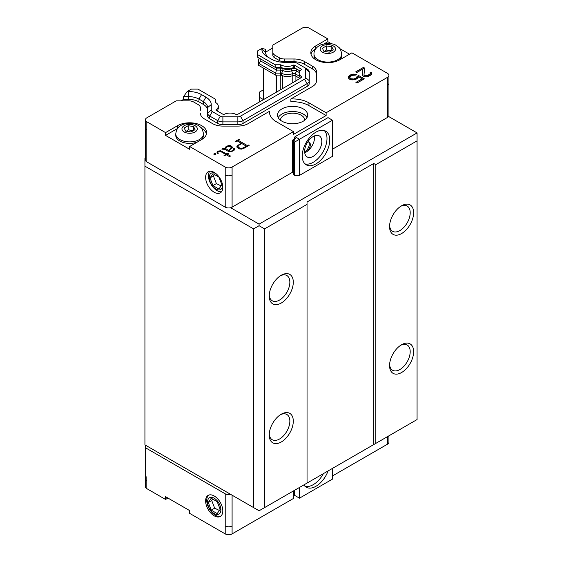 <?xml version="1.0" encoding="UTF-8"?>
<svg xmlns="http://www.w3.org/2000/svg" width="562" height="562" viewBox="0 0 562 562"><rect width="100%" height="100%" fill="white"/><g stroke="black" fill="none" stroke-linecap="round" stroke-linejoin="round"><path stroke-width="0.84" d="M329.297 52.175L323.874 51.332L322.419 48.206L326.396 45.908L331.819 46.751L333.266 49.885L329.297 52.175M316.343 60.057A13.86 8.001 180 0 1 313.989 55.596L313.989 54.085A13.86 8.001 0 0 0 324.26 61.813A13.86 8.001 0 0 0 341.703 54.085C340.389 46.815 338.521 47.615 336.568 45.719C333.617 43.443 328.756 43.007 321.977 44.412C315.802 46.646 313.737 51.282 313.989 54.085M341.703 54.085L341.703 55.596A13.86 8.001 180 0 1 339.35 60.057M331.819 50.721L331.819 46.751M331.819 50.882L326.396 50.039L326.396 45.908M326.396 50.039L324.576 51.444M188.172 125.712L193.595 126.548L195.049 129.681L191.08 131.972L185.657 131.136L184.203 128.003L188.172 125.712L188.172 129.843L186.352 131.241M203.486 133.882C202.713 129.955 201.814 127.806 200.775 127.426C198.597 125.298 195.857 123.991 192.562 123.5C185.39 122.685 181.168 125.087 179.917 126.176C177.606 127.546 176.229 130.117 175.773 133.882A13.86 8.001 -0 0 0 189.626 141.884A13.86 8.001 -0 0 0 203.486 133.882L203.486 135.393A13.86 8.001 180 0 1 201.084 139.896M197.424 142.003A13.86 8.001 180 0 1 183.149 142.467A13.86 8.001 180 0 1 175.773 135.393L175.773 133.882M193.595 130.679L188.172 129.843M193.595 130.517L193.595 126.548M222.587 184.954A9.421 5.437 60 0 1 222.594 185.193A9.421 5.437 60 0 1 215.934 189.043A9.421 5.437 60 0 1 209.268 177.501A9.421 5.437 60 0 1 216.138 173.777M221.54 191.761A12.153 7.018 60 0 1 212.85 186.942A12.153 7.018 60 0 1 208.453 175.737A12.153 7.018 60 0 1 209.717 171.284M212.956 173.672L218.906 177.114L221.885 184.786L218.906 189.022L212.956 185.586L209.977 177.908L212.956 173.672M214.558 174.599L213.412 175.927L216.391 183.598L212.956 185.586M213.412 175.927L209.977 177.908M216.391 183.598L221.098 185.903M222.805 187.301A12.153 7.018 -120 0 0 217.501 175.07A12.153 7.018 -120 0 0 208.137 171.81A12.153 7.018 -120 0 0 208.137 185.846A12.153 7.018 -120 0 0 220.29 192.871A12.153 7.018 -120 0 0 222.805 187.301M238.042 146.696L238.471 145.481L241.808 143.556L246.472 146.246L241.857 148.417L239.749 148.178L238.042 146.696L238.443 148.579M227.61 146.359L229.977 146.373L231.256 147.595L228.678 150.419L225.889 148.811L226.345 147.089L227.61 146.359M238.464 147.434L238.464 148.593M246.472 146.844L246.472 146.246L246.964 146.556M243.135 148.649L243.135 148.171M241.857 149.014L241.857 148.417M241.021 149.12L241.021 148.417M239.749 149L239.749 148.178M231.256 148.642L231.256 147.595M230.842 148.972L230.842 148.277M229.184 150.813L228.678 151.22M228.678 151.368L228.678 150.419M225.889 149.97L225.889 148.811M301.183 77.654L301.183 76.411A0.878 0.506 180 0 1 301.38 76.727L301.38 77.542L293.736 82.15L245.601 109.941L237.614 114.36L236.209 114.36A0.878 0.506 180 0 1 235.654 114.241A8.936 5.156 180 0 0 224.203 114.318A0.878 0.506 180 0 1 223.016 114.29L216.201 110.363A0.878 0.506 180 0 1 215.948 110.004A0.878 0.506 180 0 1 216.152 109.681L216.152 110.328M207.603 110.356A14.584 8.423 0 0 0 203.332 104.399L198.962 101.87A14.584 8.423 0 0 0 188.642 99.404L183.535 99.404L183.535 96.629L187.181 91.543L191.417 89.105L197.95 89.105L215.485 99.221L215.485 102.249A0.878 0.506 180 0 0 215.731 102.6A9.161 5.29 180 0 1 218.302 106.274A9.161 5.29 180 0 1 216.152 109.681M187.181 91.543L188.642 91.543A18.237 10.53 180 0 1 201.54 94.627L198.962 99.095L198.962 101.87M203.332 104.399L203.332 101.617L205.91 97.156L201.54 94.627M205.91 97.156A18.237 10.53 180 0 1 211.256 104.595L207.603 107.574A14.584 8.423 180 0 0 203.332 101.617L198.962 99.095A14.584 8.423 180 0 0 188.642 96.629L188.642 91.543M271.579 59.242L271.579 59.242A18.237 10.53 180 0 0 284.477 62.319L293.982 62.319A3.646 2.107 180 0 1 296.56 62.937L304.548 67.552A3.646 2.107 180 0 1 305.616 69.035L305.616 77.682A3.646 2.107 180 0 1 304.548 79.172L240.438 116.186A3.646 2.107 180 0 1 237.859 116.798L222.889 116.798A3.646 2.107 180 0 1 220.304 116.186L212.317 111.571A3.646 2.107 180 0 1 211.249 110.082L211.249 104.595M259.349 58.209L258.611 59.242L258.611 63.344L260.796 61.033L260.796 59.045L276.483 68.1L257.635 57.219L257.635 50.868L261.871 48.423L261.871 49.266A18.237 10.53 180 0 0 267.21 56.713L271.579 59.235M257.635 54.64L275.169 64.763L280.417 64.763A0.878 0.506 180 0 1 281.021 64.904L280.951 67.454L282.904 68.599L282.904 70.58L281.555 73.362L281.555 75.35A9.547 5.515 0 0 0 292.802 75.575A1.848 1.068 180 0 1 295.148 75.701L299.855 78.42M292.802 75.575L292.802 73.587L291.58 70.756L291.58 68.768L293.35 67.7L293.28 65.15A9.161 5.29 180 0 1 281.021 64.904M293.28 65.15A0.878 0.506 180 0 1 294.46 65.178L301.267 69.112A0.878 0.506 180 0 1 301.527 69.47A0.878 0.506 180 0 1 301.316 69.8A8.936 5.156 180 0 0 299.174 73.151A8.936 5.156 180 0 0 301.183 76.411M260.796 61.033L276.483 70.088L276.483 68.1L280.417 68.1L280.417 67.342L275.169 67.342L275.169 64.763M293.28 67.728C289.086 69.028 284.997 68.95 281.021 67.482M280.417 64.763L280.417 67.342A0.878 0.506 180 0 1 280.951 67.454M293.35 67.7A0.878 0.506 180 0 1 294.46 67.763L300.01 70.967L294.46 67.763L294.46 65.178M300.34 78.139L299.174 75.413L299.174 73.151M301.38 77.542L301.38 76.727M218.302 106.274L218.302 108.536L217.353 111.023M238.049 146.401L237.087 147.455M241.779 143.57L237.136 140.858L235.843 141.61L235.373 141.336L238.969 139.264L239.433 139.531L238.148 140.275L247.526 145.691L248.811 144.947L249.282 145.221L243.543 148.53L241.477 149.12L238.864 148.825L236.89 147.118L237.93 145.284L241.365 143.296L241.365 143.809M238.148 140.929L237.705 141.181M217.81 152.667L217.368 153.173M227.252 154.817L226.809 155.07M226.219 154.761L225.783 154.508M234.642 149.583L234.115 149.281M234.115 148.993L234.115 150.195L234.115 148.993L233.012 148.67L234.066 148.059L234.867 148.523L234.361 150.054L232.324 151.234L230.701 151.55L230.694 151.136L231.994 150.89L234.108 149.204M232.085 147.764L230.884 146.935M225.91 147.996L225.334 148.775M269.676 58.139A14.584 8.423 180 0 1 265.517 52.245L265.517 49.294L261.871 48.423M299.139 64.426L296.56 62.937L299.139 64.426A7.292 4.208 180 0 0 299.089 64.398M304.548 67.552L307.126 69.035A7.292 4.208 180 0 1 309.262 72.013L309.262 80.661A7.292 4.208 180 0 1 307.126 83.633L243.016 120.647A7.292 4.208 180 0 1 237.859 121.884L222.889 121.884A7.292 4.208 180 0 1 217.726 120.647L209.738 116.039A7.292 4.208 180 0 1 207.603 113.06L207.603 107.574M364.794 76.825L364.021 75.884L364.021 74.69L364.907 75.701L367.077 75.715L370.084 73.973L370.063 72.723L371.138 72.105L371.798 72.73L371.398 74.486L370.112 75.484L367.745 76.594L364.71 76.825L363.178 76.193L362.286 74.929L362.834 69.042L356.814 72.519L355.718 71.88L363.452 67.419L364.548 68.051L364.021 74.69M364.457 69.189L363.452 68.606L356.751 72.477M362.834 69.042L362.378 75.175M371.742 73.868L371.138 73.292L370.295 73.784M370.295 73.348L370.084 75.168L368.805 76.165M363.284 79.425L358.605 76.727L357.102 77.598L356.898 78.469L355.683 79.432M350.309 79.579L349.74 77.359L350.85 78.75L353.891 79.017L356.259 77.907L357.102 76.404L358.605 75.533L364.309 78.828L357.003 83.05L355.908 82.417L362.139 78.821L358.626 76.79L357.355 78.54L354.777 79.776L349.993 79.495L348.447 78.104L348.63 76.228L352.065 74.24L356.631 74.395L355.339 75.139L355.325 74.135M351.159 75.779L348.405 77.956M362.139 78.821L362.139 80.008L356.94 83.007M275.577 75.118L280.417 75.118L280.417 73.137L275.577 73.137L275.577 75.118L258.611 65.325L258.611 63.344L275.577 73.137L276.483 70.088L280.417 70.088L280.417 68.1A4.032 2.332 180 0 1 282.904 68.599A7.362 4.25 180 0 0 291.58 68.768A4.032 2.332 180 0 1 296.694 69.049L296.694 71.037L299.244 72.505M236.904 147.146L236.904 146.471M237.93 146.471L237.93 145.284M238.969 139.805L238.969 139.264M238.148 141.441L238.148 140.275M247.526 146.232L247.526 145.691M248.811 145.488L248.811 144.947M227.252 154.164L230.518 156.053L229.514 156.629L226.24 154.747L224.484 155.758L224.027 155.491L225.783 154.48L221.316 151.895L218.913 151.382L217.81 152.485L218.253 153.335L217.557 153.489L217.023 152.59L217.578 151.614L220.276 150.672L226.788 153.897L228.074 153.152L228.537 153.419L227.252 154.164L227.252 155.323M225.783 155.014L225.783 154.48M217.81 153.433L217.81 152.485M217.578 152.801L217.578 151.614M218.681 151.515L218.681 150.974M220.276 151.592L220.276 150.672M222.278 152.457L222.278 151.29M226.788 155.056L226.788 153.897M228.074 153.686L228.074 153.152M230.701 151.55L228.116 151.255L224.828 149.359L221.857 149.141L224.217 148.389L225.334 148.663L225.72 146.907L227.266 146.022L229.296 145.432L230.898 145.748L232.499 147.286L229.184 150.307L229.935 151.143L230.694 151.136M222.65 149.225L222.65 148.684M224.217 149.239L224.217 148.389M225.334 149.647L225.334 148.663M225.72 148.101L225.72 146.907M227.266 146.556L227.266 146.022M229.296 146.246L229.296 145.432M230.898 146.942L230.898 145.748M231.958 147.553L231.958 146.359M229.184 151.466L229.184 150.714M229.935 151.55L229.935 151.143M231.994 151.297L231.994 150.89M233.715 150.426L233.715 149.892M234.066 149.021L234.066 148.059M234.867 149.204L234.867 148.523M214.08 154.494L214.08 153.63L215.548 153.574L215.464 154.431L213.946 154.501L214.08 153.63M165.558 132.611L177.592 125.663A17.022 9.828 180 0 1 196.138 123.535A17.022 9.828 180 0 1 206.647 132.611A17.022 9.828 180 0 1 201.66 139.559L189.626 146.506L189.626 149.288L165.558 135.393L165.558 132.611L146.822 121.792L146.822 129.738A4.861 2.81 0 0 1 145.396 127.75L145.396 119.811A4.861 2.81 0 0 0 146.822 121.792M177.634 128.424A17.022 9.828 0 0 0 177.592 128.445L165.558 135.393M200.311 110.356L200.311 107.574A7.292 4.208 0 0 0 198.175 104.595L193.799 102.073A7.292 4.208 0 0 0 188.642 100.837L176.243 100.837L146.822 117.823A4.861 2.81 0 0 0 145.396 119.811M326.129 115.54L308.938 105.614A23.098 13.333 0 0 0 290.877 101.75L290.877 98.968A23.098 13.333 180 0 1 308.938 102.839L326.129 112.765L326.129 115.54L293.462 134.402L293.462 131.62L276.272 121.694A23.098 13.333 180 0 1 269.507 112.267A23.098 13.333 180 0 1 269.57 111.269L248.172 123.626A14.584 8.423 180 0 1 237.859 126.092L222.889 126.092A14.584 8.423 180 0 1 212.569 123.626L204.582 119.018A14.584 8.423 180 0 1 200.311 113.06M269.57 111.269L269.57 113.264M211.249 110.082L207.603 113.06L207.603 115.842A7.292 4.208 180 0 0 209.738 118.821L217.726 123.429A7.292 4.208 180 0 0 222.889 124.666L237.859 124.666A7.292 4.208 180 0 0 243.016 123.429L307.126 86.415A7.292 4.208 180 0 0 309.262 83.436L309.262 72.013L305.616 69.035M363.452 68.606L363.452 67.419M364.471 76.636L364.471 75.449M364.907 76.825L364.907 75.701M365.995 76.832L365.995 75.835M367.077 76.72L367.077 75.715M368.37 76.341L368.37 75.217M369.234 75.912L369.234 74.725M370.084 75.168L370.084 73.973M371.138 73.292L371.138 72.105M371.798 73.77L371.798 72.73M354.973 79.699L354.973 78.645M353.891 79.017L353.891 79.895M356.259 79.094L356.259 77.907M356.898 78.469L356.898 77.282M357.102 77.598L357.102 76.404M358.605 76.727L358.605 75.533M348.63 77.416L348.63 76.228M349.487 76.671L349.487 75.484M350.772 75.926L350.772 74.739M352.065 75.301L352.065 74.24M353.8 74.908L353.8 74.001M355.339 75.139L351.868 75.371L349.74 77.359M349.964 79.179L349.964 77.992M350.407 79.6L350.407 78.497M350.85 79.713L350.85 78.75M351.721 79.895L351.721 79.003M352.81 79.994L352.81 79.137M388.925 75.343L388.925 83.288A4.861 2.81 0 0 1 387.499 85.269L387.499 77.331A4.861 2.81 0 0 0 388.925 75.343A4.861 2.81 0 0 0 387.499 73.362L351.91 52.814L339.877 59.762A17.022 9.828 180 0 1 321.331 61.89A17.022 9.828 180 0 1 310.828 52.814A17.022 9.828 180 0 1 315.809 45.866L327.843 38.919L327.843 41.7L324.148 43.829M315.851 48.62L315.809 48.648A17.022 9.828 0 0 0 310.997 54.205M327.843 38.919L309.107 28.1A4.861 2.81 180 0 0 302.23 28.1L272.809 45.086L272.809 55.027L272.809 47.868L265.517 52.245L261.871 49.266M272.809 52.245A7.292 4.208 0 0 0 274.944 55.224L279.321 57.753A7.292 4.208 0 0 0 284.477 58.982L293.982 58.982A14.584 8.423 180 0 1 304.295 61.448L312.282 66.063A14.584 8.423 180 0 1 316.554 72.013L316.554 80.661A14.584 8.423 180 0 1 312.282 86.611L290.877 98.968M316.554 74.795A14.584 8.423 0 0 0 312.282 68.838L304.295 64.23A14.584 8.423 0 0 0 293.982 61.764L284.477 61.764A7.292 4.208 180 0 1 279.321 60.527L274.944 58.005A7.292 4.208 180 0 1 272.809 55.027M295.148 75.701L295.148 73.713A1.848 1.068 180 0 0 292.802 73.587A9.547 5.515 180 0 1 281.555 73.362A1.848 1.068 180 0 0 280.417 73.137L280.417 70.088A4.032 2.332 180 0 1 282.904 70.58A7.362 4.25 180 0 0 291.58 70.756A4.032 2.332 180 0 1 296.694 71.037L295.148 73.713L299.251 76.088M183.535 96.629L188.642 96.629L188.642 99.404M206.472 134.002A17.022 9.828 0 0 0 201.625 128.424M293.462 131.62L232.092 167.055A4.861 2.81 180 0 1 225.214 167.055L189.626 146.506M327.843 41.7L331.545 43.829M339.841 48.62L349.508 54.205M181.055 100.837L183.535 99.404M281.948 121.202A15.076 8.704 180 0 1 277.53 115.048A15.076 8.704 180 0 1 292.605 106.344A15.076 8.704 180 0 1 307.674 115.048A15.076 8.704 180 0 1 298.373 123.085A15.076 8.704 180 0 1 281.948 121.202M387.499 77.331L326.129 112.765M232.092 167.055L232.092 174.993A4.861 2.81 0 0 1 225.214 174.993L225.214 207.153L146.822 161.898L146.822 129.738M293.982 140.851L292.605 140.057L294.326 139.067M373.744 444.57L375.809 443.383L375.809 164.673L373.744 163.479L373.744 444.57L307.042 483.081L307.042 204.371L264.583 228.889L259.082 225.713L259.082 224.126L417.067 132.913L388.588 116.467A4.861 2.81 180 0 1 387.499 117.43L332.486 149.19M292.605 140.057L292.605 172.218L232.092 207.153A4.861 2.81 180 0 1 230.673 207.722L259.082 224.126M280.417 75.118A1.848 1.068 180 0 1 281.555 75.35M278.211 117.627A15.076 8.704 180 0 1 303.262 114.051A15.076 8.704 180 0 1 307 117.627M167.968 498.072L165.558 499.456L165.558 496.682L189.626 510.577L189.626 513.352L225.214 533.9L225.214 493.801L146.822 448.539A4.861 2.81 180 0 1 145.396 446.558A4.861 2.81 180 0 1 145.839 445.392L230.673 494.37A4.861 2.81 180 0 1 225.214 493.801M225.214 525.962A4.861 2.81 180 0 0 232.092 525.962L232.092 533.9L293.462 498.466L293.462 495.684L294.326 495.192L295.352 495.789M332.486 475.937L387.499 444.177A4.861 2.81 0 0 0 388.925 442.189L388.925 435.81M232.092 533.9A4.861 2.81 180 0 1 225.214 533.9M146.822 476.731L146.822 480.7A4.861 2.81 180 0 1 145.396 478.719L145.396 486.657A4.861 2.81 0 0 0 146.822 488.638L165.558 499.456M222.805 510.872A12.153 7.018 60 0 1 220.29 516.436A12.153 7.018 60 0 1 208.137 509.418A12.153 7.018 60 0 1 208.137 495.382A12.153 7.018 60 0 1 217.501 498.642A12.153 7.018 60 0 1 222.805 510.872M417.067 132.913L417.067 419.561L375.809 443.383M375.809 164.673L417.067 140.851M401.598 344.724L401.598 344.724A17.015 9.828 -60 0 1 413.632 351.672A17.015 9.828 -60 0 1 401.598 372.515A17.015 9.828 -60 0 1 389.564 365.567A17.015 9.828 -60 0 1 401.598 344.724M413.632 212.71A17.015 9.828 -60 0 1 401.598 233.553A17.015 9.828 -60 0 1 389.564 226.605A17.015 9.828 -60 0 1 401.598 205.762A17.015 9.828 -60 0 1 413.632 212.71M307.042 204.371L307.042 201.99L373.744 163.479M253.581 507.598L144.933 444.872L144.933 166.162L253.581 228.889L253.581 507.598L259.082 510.774L307.042 483.081M263.55 89.737L259.44 92.112L259.44 97.289L263.48 99.622M259.44 101.954L259.44 97.289M264.583 507.598L264.583 228.889M281.26 414.201L281.26 414.201A17.015 9.828 -60 0 1 293.294 421.149A17.015 9.828 -60 0 1 281.26 441.992A17.015 9.828 -60 0 1 269.226 435.044A17.015 9.828 -60 0 1 281.26 414.201M293.294 282.187A17.015 9.828 -60 0 1 281.26 303.03A17.015 9.828 -60 0 1 269.226 296.083A17.015 9.828 -60 0 1 281.26 275.24A17.015 9.828 -60 0 1 293.294 282.187M145.396 158.491L144.933 158.224L145.396 157.95M144.933 166.162L144.933 158.224M259.082 225.713L253.581 228.889M389.599 225.559A14.584 8.423 120 0 0 392.585 231.298A14.584 8.423 120 0 0 403.825 227.392A14.584 8.423 120 0 0 410.197 212.71A14.584 8.423 120 0 0 407.169 206.036A14.584 8.423 120 0 0 400.706 206.317M389.599 364.513A14.584 8.423 120 0 0 392.585 370.26A14.584 8.423 120 0 0 407.169 361.837A14.584 8.423 120 0 0 407.169 344.991A14.584 8.423 120 0 0 400.706 345.272M269.254 295.036A14.584 8.423 120 0 0 272.247 300.775A14.584 8.423 120 0 0 283.487 296.869A14.584 8.423 120 0 0 289.852 282.187A14.584 8.423 120 0 0 286.831 275.513A14.584 8.423 120 0 0 280.368 275.794M269.254 433.99A14.584 8.423 120 0 0 272.247 439.737A14.584 8.423 120 0 0 286.831 431.314A14.584 8.423 120 0 0 286.831 414.468A14.584 8.423 120 0 0 280.368 414.749M304.983 486.256A19.452 11.226 120 0 0 323.382 473.647M294.671 490.226L294.671 495.389L293.638 494.792L293.638 490.823M294.671 495.389L299.483 498.171L332.486 479.112L332.486 468.392M299.483 487.451L299.483 498.171M328.089 470.935A19.452 11.226 -60 0 1 306.262 487.219A19.452 11.226 -60 0 1 303.88 484.908M292.95 491.223L293.638 491.617M332.486 120.205L299.483 139.264L295.015 136.685L328.018 117.627L332.486 120.205L332.486 156.334L299.483 175.393L294.671 175.393L293.638 174.796L293.638 141.448L294.671 142.046L294.671 175.393M293.638 172.815L292.605 172.218M263.655 99.523L263.55 68.178M304.646 151.754A6.077 3.513 120 0 0 309.283 144.125A6.077 3.513 120 0 0 308.496 141.722M304.983 163.879A19.452 11.226 120 0 0 319.385 157.065A19.452 11.226 120 0 0 326.986 138.47A19.452 11.226 120 0 0 324.239 130.532M321.829 141.448A12.153 7.018 120 0 0 319.314 135.885A12.153 7.018 120 0 0 307.154 142.903A12.153 7.018 120 0 0 307.154 156.939A12.153 7.018 120 0 0 316.525 153.679A12.153 7.018 120 0 0 321.829 141.448M294.671 142.046L299.483 139.264L299.483 175.393M294.326 140.254L294.326 137.873L295.352 138.47L293.638 141.448M329.739 140.057A19.452 11.226 -60 0 1 321.246 159.629A19.452 11.226 -60 0 1 306.262 164.842A19.452 11.226 -60 0 1 306.262 142.383A19.452 11.226 -60 0 1 325.707 131.157A19.452 11.226 -60 0 1 329.739 140.057M388.588 116.467A4.861 2.81 0 0 0 388.925 115.442L388.925 83.288M294.326 137.873L295.015 136.685M225.214 207.153A4.861 2.81 0 0 0 230.673 207.722M145.396 127.75L145.396 159.91A4.861 2.81 0 0 0 146.822 161.898M314.516 135.856A12.153 7.018 -60 0 1 314.608 137.283A12.153 7.018 -60 0 1 306.016 152.169A12.153 7.018 -60 0 1 304.737 152.794M307.934 141.659A6.077 3.513 -60 0 1 309.051 141.94A6.077 3.513 -60 0 1 310.315 144.722A6.077 3.513 -60 0 1 306.016 152.169A6.077 3.513 -60 0 1 304.716 152.681M304.759 120.191A12.153 7.018 0 0 0 292.605 113.187A12.153 7.018 0 0 0 280.452 120.191M220.824 516.071A12.153 7.018 60 0 1 211.677 512.144A12.153 7.018 60 0 1 206.732 500.306A12.153 7.018 60 0 1 208.72 495.108M212.836 499.161L211.698 500.489L214.67 508.16L219.384 510.472M217.192 501.676L220.171 509.348L217.192 513.584L211.235 510.148L208.256 502.47L211.235 498.234L217.192 501.676M211.698 500.489L208.256 502.47M214.67 508.16L211.235 510.148M220.873 509.755A9.421 5.437 60 0 1 210.883 510.647A9.421 5.437 60 0 1 210.883 497.328A9.421 5.437 60 0 1 220.873 509.755M325.855 53.327A7.685 4.433 180 0 1 322.412 45.908A7.685 4.433 180 0 1 335.268 47.896A7.685 4.433 180 0 1 325.855 53.327M191.614 124.56A7.685 4.433 180 0 1 195.063 131.979A7.685 4.433 180 0 1 182.207 129.991A7.685 4.433 180 0 1 191.614 124.56M301.267 69.829L301.267 69.112M309.262 80.661L305.616 77.682M307.126 86.415L307.126 83.633L304.548 79.172M243.016 123.429L243.016 120.647L240.438 116.186M237.859 124.666L237.859 116.798M222.889 124.666L222.889 116.798M217.726 123.429L217.726 120.647L220.304 116.186M209.738 118.821L209.738 116.039L212.317 111.571M177.592 128.445L177.592 125.663M315.809 48.648L315.809 45.866M274.944 58.005L274.944 55.224M279.321 57.753L279.321 60.527M284.477 61.764L284.477 58.982M293.982 61.764L293.982 58.982M304.295 64.23L304.295 61.448M312.282 68.838L312.282 66.063M308.938 105.614L308.938 102.839M225.214 174.993L225.214 167.055M387.499 85.269L387.499 117.43M232.092 207.153L232.092 174.993M387.499 444.177L387.499 436.632M146.822 480.7L146.822 488.638M232.092 525.962L232.092 495.192M280.782 89.632L280.782 75.139M276.497 92.112L276.497 75.118M282.489 75.722L282.489 88.648M292.205 83.035L292.205 75.786M295.907 76.137L295.907 80.703M276.153 92.309L276.153 75.118M145.396 446.558L145.396 478.719M185.931 508.441L177.634 503.65"/></g></svg>
